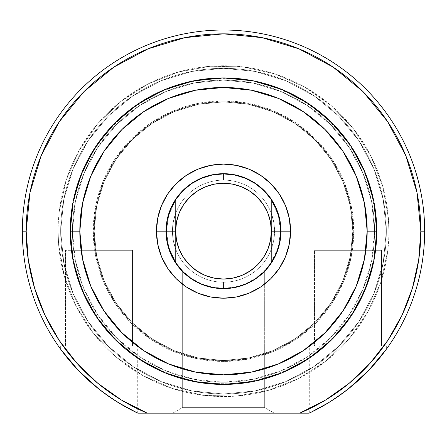 <?xml version="1.0" encoding="UTF-8"?>
<svg xmlns="http://www.w3.org/2000/svg" width="447" height="447" viewBox="0 0 447 447"><rect width="100%" height="100%" fill="white"/><g stroke="black" fill="none" stroke-linecap="round" stroke-linejoin="round"><path stroke-width="0.34" stroke-dasharray="2.23 1.68" d="M166.027 231.183L166.027 231.16A57.473 57.473 0 0 1 223.5 173.693A57.473 57.473 0 0 1 280.973 231.16L290.55 231.16A67.05 67.05 0 0 0 223.5 164.11A67.05 67.05 0 0 0 156.45 231.16L166.027 231.16A57.473 57.473 0 0 1 223.5 173.693A57.473 57.473 0 0 1 280.973 231.16A57.473 57.473 0 0 0 223.5 173.693A57.473 57.473 0 0 0 166.027 231.16A57.473 57.473 0 0 0 223.5 288.633A57.473 57.473 0 0 0 280.973 231.16A57.473 57.473 0 0 1 223.5 288.633A57.473 57.473 0 0 1 166.027 231.16L167.133 242.375L170.402 253.158L175.716 263.093L182.862 271.804L191.573 278.95L201.508 284.258L212.286 287.533L223.5 288.633L234.714 287.533L245.492 284.258L255.427 278.95L264.138 271.804L271.284 263.093L276.598 253.158L279.867 242.375L280.973 231.16L279.867 219.952L276.598 209.168L271.284 199.233L264.138 190.523L255.427 183.376L245.492 178.068L234.714 174.794L223.5 173.693L212.286 174.794L201.508 178.068L191.573 183.376L182.862 190.523L175.716 199.233L170.402 209.168L167.133 219.952L166.027 231.16L156.45 231.16L157.741 218.08L161.551 205.503L167.748 193.914L176.09 183.751L186.248 175.414L197.842 169.217L210.42 165.401L223.5 164.11L236.58 165.401L249.158 169.217L260.752 175.414L270.91 183.751L279.252 193.914L285.449 205.503L289.259 218.08L290.55 231.16L289.259 244.246L285.449 256.824L279.252 268.412L270.91 278.576L260.752 286.913L249.158 293.109L236.58 296.925L223.5 298.21L210.42 296.925L197.842 293.109L186.248 286.913L176.09 278.576L167.748 268.412L161.551 256.824L157.741 244.246L156.45 231.16A67.05 67.05 0 0 0 223.5 298.21A67.05 67.05 0 0 0 290.55 231.16L280.973 231.16A57.473 57.473 0 0 1 223.5 288.633A57.473 57.473 0 0 1 166.027 231.16A57.473 57.473 0 0 1 223.5 173.693A57.473 57.473 0 0 1 280.973 231.16A57.473 57.473 0 0 0 223.5 173.693A57.473 57.473 0 0 0 166.027 231.16A57.473 57.473 0 0 0 223.5 288.633A57.473 57.473 0 0 0 280.973 231.16A57.473 57.473 0 0 0 223.5 173.693A57.473 57.473 0 0 0 166.027 231.16L167.133 219.952L170.402 209.168L175.716 199.233L182.862 190.523L191.573 183.376L201.508 178.068L212.286 174.794L223.5 173.693L234.714 174.794L245.492 178.068L255.427 183.376L264.138 190.523L271.284 199.233L276.598 209.168L279.867 219.952L280.973 231.16A57.473 57.473 0 0 1 223.5 288.633A57.473 57.473 0 0 1 166.027 231.16A57.473 57.473 0 0 0 223.5 288.633A57.473 57.473 0 0 0 280.973 231.16L279.867 242.375L276.598 253.158L271.284 263.093L264.138 271.804L255.427 278.95L245.492 284.258L234.714 287.533L223.5 288.633L212.286 287.533L201.508 284.258L191.573 278.95L182.862 271.804L175.716 263.093L170.402 253.158L167.133 242.375L166.027 231.16A57.473 57.473 0 0 1 223.5 173.693A57.473 57.473 0 0 1 280.973 231.16A57.473 57.473 0 0 0 223.5 173.693A57.473 57.473 0 0 0 166.027 231.16A57.473 57.473 0 0 0 223.5 288.633L223.5 282.219A51.053 51.053 0 0 1 175.61 213.476A51.053 51.053 0 0 1 223.5 180.107L223.5 173.693A57.473 57.473 0 0 0 166.027 231.16A57.473 57.473 0 0 1 223.5 173.693A57.473 57.473 0 0 1 280.973 231.16L271.39 231.16A47.89 47.89 0 0 0 223.5 183.27A47.89 47.89 0 0 0 175.61 231.16L166.027 231.16A57.473 57.473 0 0 1 223.5 173.693A57.473 57.473 0 0 1 280.973 231.16A57.473 57.473 0 0 0 223.5 173.693A57.473 57.473 0 0 0 166.027 231.16A57.473 57.473 0 0 0 223.5 288.633A57.473 57.473 0 0 0 280.973 231.16A57.473 57.473 0 0 1 223.5 288.633A57.473 57.473 0 0 1 166.027 231.16A57.473 57.473 0 0 0 223.5 288.633L223.5 282.219A51.053 51.053 0 0 0 271.39 213.476A51.053 51.053 0 0 0 223.5 180.107L223.5 174.073A57.087 57.087 0 0 1 271.39 200.094L271.39 213.476A51.053 51.053 0 0 0 223.5 180.107L223.5 173.693A57.473 57.473 0 0 1 280.973 231.16A57.473 57.473 0 0 1 223.5 288.633A57.473 57.473 0 0 0 280.973 231.16L279.867 219.952L276.598 209.168L271.284 199.233L264.138 190.523L255.427 183.376L245.492 178.068L234.714 174.794L223.5 173.693L212.286 174.794L201.508 178.068L191.573 183.376L182.862 190.523L175.716 199.233L170.402 209.168L167.133 219.952L166.027 231.16L167.133 242.375L170.402 253.158L175.716 263.093L182.862 271.804L191.573 278.95L201.508 284.258L212.286 287.533L223.5 288.633L234.714 287.533L245.492 284.258L255.427 278.95L264.138 271.804L271.284 263.093L276.598 253.158L279.867 242.375L280.973 231.16A57.473 57.473 0 0 0 223.5 173.693A57.473 57.473 0 0 0 166.027 231.16A57.473 57.473 0 0 1 223.5 173.693L223.5 174.073A57.087 57.087 0 0 0 175.61 200.094L175.61 213.476A51.053 51.053 0 0 1 271.39 213.476L271.39 200.094L278.241 214.962L280.587 231.16A57.087 57.087 0 0 0 223.5 174.073A57.087 57.087 0 0 0 166.413 231.16L168.759 214.962L175.61 200.094A57.087 57.087 0 0 1 271.39 200.094A57.087 57.087 0 0 0 223.5 174.073L223.5 180.107A51.053 51.053 0 0 0 175.61 248.85L175.61 262.233A57.087 57.087 0 0 0 271.39 262.233L271.39 248.85A51.053 51.053 0 0 1 175.61 248.85A51.053 51.053 0 0 0 223.5 282.219L223.5 288.633A57.473 57.473 0 0 1 166.027 231.16A57.473 57.473 0 0 1 223.5 173.693A57.473 57.473 0 0 1 280.973 231.16L280.973 231.16A57.473 57.473 0 0 0 223.5 173.693A57.473 57.473 0 0 0 166.027 231.16L167.133 242.375L170.402 253.158L175.716 263.093L182.862 271.804L191.573 278.95L201.508 284.258L212.286 287.533L223.5 288.633L234.714 287.533L245.492 284.258L255.427 278.95L264.138 271.804L271.284 263.093L276.598 253.158L279.867 242.375L280.973 231.16L279.867 219.952L276.598 209.168L271.284 199.233L264.138 190.523L255.427 183.376L245.492 178.068L234.714 174.794L223.5 173.693L212.286 174.794L201.508 178.068L191.573 183.376L182.862 190.523L175.716 199.233L170.402 209.168L167.133 219.952L166.027 231.16A57.473 57.473 0 0 0 223.5 288.633A57.473 57.473 0 0 0 280.973 231.16A57.473 57.473 0 0 1 223.5 288.633A57.473 57.473 0 0 1 166.027 231.16L175.61 231.16L176.526 240.508L179.253 249.493L183.678 257.768M44.996 315.258L34.62 288.254L44.996 315.258L34.62 288.254L28.301 260.02L26.183 231.16A197.317 197.317 0 0 0 147.253 413.157L299.747 413.157L325.539 400.048L349.141 383.314L370.038 363.305L387.784 340.458L370.038 363.305L349.141 383.314L325.539 400.048L299.747 413.157L147.253 413.157A197.317 197.317 0 0 1 26.183 231.16L22.35 231.16A201.15 201.15 0 0 0 137.827 413.157A201.15 201.15 0 0 1 22.35 231.16L26.183 231.16A197.317 197.317 0 0 1 223.5 33.843A197.317 197.317 0 0 1 420.817 231.16L424.65 231.16A201.15 201.15 0 0 0 223.5 30.01A201.15 201.15 0 0 0 22.35 231.16A201.15 201.15 0 0 1 223.5 30.01A201.15 201.15 0 0 1 309.173 413.157L299.747 413.157A197.317 197.317 0 0 0 420.817 231.16L424.65 231.16L420.817 231.16A197.317 197.317 0 0 0 223.5 33.843A197.317 197.317 0 0 0 26.183 231.16L22.35 231.16A201.15 201.15 0 0 0 137.827 413.157L147.253 413.157L121.461 400.048L97.859 383.314L76.962 363.305L59.216 340.458L76.962 363.305L97.859 383.314L121.461 400.048L147.253 413.157L299.747 413.157L137.827 413.157A201.15 201.15 0 0 1 223.5 30.01A201.15 201.15 0 0 1 424.65 231.16A201.15 201.15 0 0 0 223.5 30.01A201.15 201.15 0 0 0 22.35 231.16L26.183 231.16L29.971 192.668L41.202 155.651L59.434 121.539L83.975 91.635L113.873 67.1L147.991 48.863L185.008 37.637L223.5 33.843L261.992 37.637L298.937 48.835M386.337 349.258L386.337 346.107L386.337 349.258L368.557 370.518L348.023 389.136L348.023 346.107L309.71 346.107L348.023 346.107L348.023 389.136A201.15 201.15 0 0 0 386.337 349.258L386.337 346.107L348.023 346.107L348.023 389.136L348.023 346.107L381.548 346.107L381.548 250.32L348.023 250.32L369.093 250.32L369.093 116.22L326.947 116.22L369.093 116.22L369.093 250.32L326.947 250.32L326.947 116.22L326.947 250.32L348.023 250.32L314.498 250.32L381.548 250.32L381.548 346.107L314.498 346.107L314.498 250.32L314.498 346.107L386.337 346.107L386.337 349.258A201.15 201.15 0 0 1 348.023 389.136L341.486 394.075L328.467 402.753L313.213 411.201L322.483 406.273L334.932 398.629M258.427 276.805L252.756 280.632L246.738 283.728L239.732 286.292L231.87 288.019L223.567 288.633L215.219 288.036L207.335 286.315L200.29 283.739L191.657 279.006L185.6 274.369L182.315 271.245L182.315 407.625L264.685 407.625L274.268 413.157L172.732 413.157L182.315 407.625L182.315 271.245L185.589 274.357L191.651 279.001L200.262 283.728L207.268 286.292L215.13 288.019L223.433 288.633L231.781 288.036L239.665 286.315L246.71 283.739L255.343 279.006L261.4 274.369L264.685 271.245L264.685 407.625L182.315 407.625L264.685 407.625L264.685 271.245L257.662 277.38L252.728 280.649L246.71 283.739L239.665 286.315L231.781 288.036L223.433 288.633L215.13 288.019L207.268 286.292L200.262 283.728L194.244 280.632L200.29 283.739L207.347 286.32L215.23 288.036L223.567 288.633L231.932 288.013L239.799 286.276L246.755 283.716L252.773 280.621L257.684 277.363L264.685 271.245L261.434 274.341L255.366 278.989L246.755 283.716L239.799 286.276L231.932 288.013L223.567 288.633L215.23 288.036L207.347 286.32L200.29 283.739L194.261 280.638L185.589 274.357L194.261 280.638L191.651 279.001L185.583 274.352L182.315 271.245L183.164 272.106L182.315 271.245L182.315 407.625L172.732 413.157L274.268 413.157L173.71 413.157L274.268 413.157L264.685 407.625L182.315 407.625L172.732 413.157L274.268 413.157L264.685 407.625L182.315 407.625L264.685 407.625L264.685 271.245L260.914 274.788M282.124 372.764L253.399 381.475L223.5 384.42L193.601 381.475L164.854 372.753L138.358 358.589L115.13 339.53L96.071 316.308L81.907 289.812L73.185 261.059L70.24 231.16L72.453 231.16A151.047 151.047 0 0 0 223.5 382.207A151.047 151.047 0 0 0 374.547 231.16L376.76 231.16A153.26 153.26 0 0 1 223.5 384.42A153.26 153.26 0 0 1 70.24 231.16L79.823 231.16A143.677 143.677 0 0 0 223.5 374.843A143.677 143.677 0 0 0 367.177 231.16L376.76 231.16A153.26 153.26 0 0 1 223.5 384.42A153.26 153.26 0 0 1 70.24 231.16A153.26 153.26 0 0 0 223.5 384.42A153.26 153.26 0 0 0 376.76 231.16L353.767 231.16A130.267 130.267 0 0 1 223.5 361.433A130.267 130.267 0 0 1 93.233 231.16L70.24 231.16A153.26 153.26 0 0 0 223.5 384.42A153.26 153.26 0 0 0 376.76 231.16A153.26 153.26 0 0 1 223.5 384.42A153.26 153.26 0 0 1 70.24 231.16A153.26 153.26 0 0 0 223.5 384.42A153.26 153.26 0 0 0 376.76 231.16A153.26 153.26 0 0 1 223.5 384.42A153.26 153.26 0 0 1 70.24 231.16A153.26 153.26 0 0 0 223.5 384.42A153.26 153.26 0 0 0 376.76 231.16A153.26 153.26 0 0 1 223.5 384.42A153.26 153.26 0 0 1 70.24 231.16L73.185 261.059L81.907 289.812L96.071 316.308L115.13 339.53L138.358 358.589L164.854 372.753L193.601 381.475L223.5 384.42L253.399 381.475L282.146 372.753L308.642 358.589L331.87 339.53L350.929 316.308L365.093 289.812L373.815 261.059L376.76 231.16L373.815 201.262L365.093 172.514L350.929 146.018L331.87 122.791L308.642 103.732L282.146 89.573L253.399 80.851L223.5 77.907L193.601 80.851L164.854 89.573L138.358 103.732L115.13 122.791L96.071 146.018L81.907 172.514L73.185 201.262L70.24 231.16L73.185 201.262L81.907 172.514L96.071 146.018L115.13 122.791L138.358 103.732L164.854 89.573L193.601 80.851L223.5 77.907L253.399 80.851L282.146 89.573L308.642 103.732L331.87 122.791L350.929 146.018L365.093 172.514L373.815 201.262L376.76 231.16L373.815 261.059L365.093 289.812L350.929 316.308L331.87 339.53L308.642 358.589L282.146 372.753L253.399 381.475L223.5 384.42L193.601 381.475L164.854 372.753L138.358 358.589L115.13 339.53L96.071 316.308L81.907 289.812L73.185 261.059L70.24 231.16A153.26 153.26 0 0 1 223.5 77.907A153.26 153.26 0 0 1 376.76 231.16A153.26 153.26 0 0 0 223.5 77.907A153.26 153.26 0 0 0 70.24 231.16A153.26 153.26 0 0 1 223.5 77.907A153.26 153.26 0 0 1 376.76 231.16A153.26 153.26 0 0 0 223.5 77.907A153.26 153.26 0 0 0 70.24 231.16L73.185 201.262L81.907 172.514L96.071 146.018L115.13 122.791L138.358 103.732L164.854 89.573L193.601 80.851L223.5 77.907L253.399 80.851L282.146 89.573L308.642 103.732L331.87 122.791L350.929 146.018L365.093 172.514L373.815 201.262L376.76 231.16L373.815 261.059L365.093 289.812L350.929 316.308L331.87 339.53L308.642 358.589L282.146 372.753L253.399 381.475L223.5 384.42L193.601 381.475L164.854 372.753L138.358 358.589L115.13 339.53L96.071 316.308L81.907 289.812L73.185 261.059L70.24 231.16A153.26 153.26 0 0 1 223.5 77.907A153.26 153.26 0 0 1 376.76 231.16A153.26 153.26 0 0 0 223.5 77.907A153.26 153.26 0 0 0 70.24 231.16L93.233 231.16L95.736 205.749L103.145 181.309L115.186 158.791L131.384 139.051L151.125 122.847L173.648 110.811L198.088 103.397L223.5 100.893L248.912 103.397L273.352 110.811L295.875 122.847L315.616 139.051L331.814 158.791L343.855 181.309L351.264 205.749L353.767 231.16L351.264 256.578L343.855 281.012L331.814 303.535L315.616 323.276L295.875 339.48L273.352 351.515L248.912 358.93L223.5 361.433L198.088 358.93L173.648 351.515L151.125 339.48L131.384 323.276L115.186 303.535L103.145 281.012L95.736 256.578L93.233 231.16A130.267 130.267 0 0 1 223.5 100.893A130.267 130.267 0 0 1 353.767 231.16L376.76 231.16A153.26 153.26 0 0 0 223.5 77.907A153.26 153.26 0 0 0 70.24 231.16A153.26 153.26 0 0 1 223.5 77.907A153.26 153.26 0 0 1 376.76 231.16L367.177 231.16L364.417 203.134L356.242 176.179L342.966 151.337L325.098 129.569L303.323 111.7L278.481 98.424L251.532 90.244L223.5 87.483L195.468 90.244L168.519 98.424L143.677 111.7L121.902 129.569L104.034 151.337L90.758 176.179L82.583 203.134L79.823 231.16L82.583 259.193L90.758 286.147L104.034 310.989L121.902 332.758L143.677 350.627L168.519 363.903L195.468 372.083L223.5 374.843L251.532 372.083L278.481 363.903L303.323 350.627L325.098 332.758L342.966 310.989L356.242 286.147L364.417 259.193L367.177 231.16A143.677 143.677 0 0 0 223.5 87.483A143.677 143.677 0 0 0 79.823 231.16L70.24 231.16A153.26 153.26 0 0 1 223.5 77.907A153.26 153.26 0 0 1 376.76 231.16L374.547 231.16L371.641 201.698L363.048 173.358L349.09 147.247L330.305 124.355L307.419 105.576L281.303 91.613L252.968 83.019L223.5 80.119L194.032 83.019L165.697 91.613L139.581 105.576L116.695 124.355L97.91 147.247L83.952 173.358L75.359 201.698L72.453 231.16L75.359 260.629L83.952 288.963L97.91 315.079L116.695 337.966L139.581 356.751L165.697 370.708L194.032 379.307L223.5 382.207L252.968 379.307L281.303 370.708L307.419 356.751L330.305 337.966L349.09 315.079L363.048 288.963L371.641 260.629L374.547 231.16A151.047 151.047 0 0 0 223.5 80.119A151.047 151.047 0 0 0 72.453 231.16L70.24 231.16A153.26 153.26 0 0 0 223.5 384.42A153.26 153.26 0 0 0 376.76 231.16L374.547 231.16A151.047 151.047 0 0 1 223.5 382.207A151.047 151.047 0 0 1 72.453 231.16L93.233 231.16A130.267 130.267 0 0 0 223.5 361.433A130.267 130.267 0 0 0 353.767 231.16L376.76 231.16A153.26 153.26 0 0 1 223.5 384.42A153.26 153.26 0 0 1 70.24 231.16A153.26 153.26 0 0 0 223.5 384.42A153.26 153.26 0 0 0 376.76 231.16A153.26 153.26 0 0 1 223.5 384.42A153.26 153.26 0 0 1 70.24 231.16A153.26 153.26 0 0 0 223.5 384.42A153.26 153.26 0 0 0 376.76 231.16A153.26 153.26 0 0 1 223.5 384.42A153.26 153.26 0 0 1 70.24 231.16A153.26 153.26 0 0 0 223.5 384.42A153.26 153.26 0 0 0 376.76 231.16L373.815 261.059L365.093 289.812L350.929 316.308L331.87 339.53L308.642 358.589L282.146 372.753L253.399 381.475L223.5 384.42L193.601 381.475L164.854 372.753L138.358 358.589L115.13 339.53L96.071 316.308L81.907 289.812L73.185 261.059L70.24 231.16L73.185 201.262L70.24 231.16A153.26 153.26 0 0 1 223.5 77.907A153.26 153.26 0 0 1 376.76 231.16A153.26 153.26 0 0 0 223.5 77.907A153.26 153.26 0 0 0 70.24 231.16L73.185 261.059L81.907 289.812L96.071 316.308L115.13 339.53L138.358 358.589L164.854 372.753L193.601 381.475L223.5 384.42L253.399 381.475L282.146 372.753L308.642 358.589L331.87 339.53L350.929 316.308L365.093 289.812L373.815 261.059L376.76 231.16A153.26 153.26 0 0 0 223.5 77.907A153.26 153.26 0 0 0 70.24 231.16A153.26 153.26 0 0 1 223.5 77.907A153.26 153.26 0 0 1 376.76 231.16L373.815 201.262L376.76 231.16A153.26 153.26 0 0 0 223.5 77.907A153.26 153.26 0 0 0 70.24 231.16A153.26 153.26 0 0 1 223.5 77.907A153.26 153.26 0 0 1 376.76 231.16L353.767 231.16L351.264 205.749L343.855 181.309L331.814 158.791L315.616 139.051L295.875 122.847L273.352 110.811L248.912 103.397L223.5 100.893L198.088 103.397L173.648 110.811L151.125 122.847L131.384 139.051L115.186 158.791L103.145 181.309L95.736 205.749L93.233 231.16L95.736 256.578L103.145 281.012L115.186 303.535L131.384 323.276L151.125 339.48L173.648 351.515L198.088 358.93L223.5 361.433L248.912 358.93L273.352 351.515L295.875 339.48L315.616 323.276L331.814 303.535L343.855 281.012L351.264 256.578L353.767 231.16A130.267 130.267 0 0 0 223.5 100.893A130.267 130.267 0 0 0 93.233 231.16L70.24 231.16L72.453 231.16L75.359 201.698L83.952 173.358L97.91 147.247L116.695 124.355L139.581 105.576L165.697 91.613L194.032 83.019L223.5 80.119L252.968 83.019L281.303 91.613L307.419 105.576L330.305 124.355L349.09 147.247L363.048 173.358L371.641 201.698L374.547 231.16L371.641 260.629L363.048 288.963L349.09 315.079L330.305 337.966L307.419 356.751L281.303 370.708L252.968 379.307L223.5 382.207L194.032 379.307L165.697 370.708L139.581 356.751L116.695 337.966L97.91 315.079L83.952 288.963L75.359 260.629L72.453 231.16A151.047 151.047 0 0 1 223.5 80.119A151.047 151.047 0 0 1 374.547 231.16L376.76 231.16A153.26 153.26 0 0 0 223.5 77.907A153.26 153.26 0 0 0 70.24 231.16A153.26 153.26 0 0 0 223.5 384.42A153.26 153.26 0 0 0 376.76 231.16A153.26 153.26 0 0 1 223.5 384.42A153.26 153.26 0 0 1 70.24 231.16L73.185 201.262L81.907 172.514L96.071 146.018L115.13 122.791L138.358 103.732L164.854 89.573L193.601 80.851L223.5 77.907L253.399 80.851L282.146 89.573L308.642 103.732L331.87 122.791L350.929 146.018L365.093 172.514L350.929 146.018L331.87 122.791L308.642 103.732L282.096 89.551M94.188 231.16A129.312 129.312 0 0 0 223.5 360.472A129.312 129.312 0 0 0 352.812 231.16A129.312 129.312 0 0 1 223.5 360.472A129.312 129.312 0 0 1 94.188 231.16L96.675 205.933L104.034 181.678L115.98 159.322L132.066 139.727L151.662 123.646L174.017 111.694L198.272 104.335L223.5 101.855L248.728 104.335L272.983 111.694L295.338 123.646L314.934 139.727L331.02 159.322L342.966 181.678L350.325 205.933L352.812 231.16L350.325 256.388L342.966 280.649L331.02 303.005L314.934 322.6L295.338 338.681L272.983 350.632L248.728 357.991L223.5 360.472L198.272 357.991L174.017 350.632L151.662 338.681L132.066 322.6L115.98 303.005L104.034 280.649L96.675 256.388L94.188 231.16A129.312 129.312 0 0 1 223.5 101.855A129.312 129.312 0 0 1 352.812 231.16A129.312 129.312 0 0 0 223.5 101.855A129.312 129.312 0 0 0 94.188 231.16L96.675 256.388L104.034 280.649L115.98 303.005L132.066 322.6L151.662 338.681L174.017 350.632L198.272 357.991L223.5 360.472L248.728 357.991L272.983 350.632L295.338 338.681L314.934 322.6L331.02 303.005L342.966 280.649L350.325 256.388L352.812 231.16L350.325 205.933L342.966 181.678L331.02 159.322L314.934 139.727L295.338 123.646L272.983 111.694L248.728 104.335L223.5 101.855L198.272 104.335L174.017 111.694L151.662 123.646L132.066 139.727L115.98 159.322L104.034 181.678L96.675 205.933L94.188 231.16A129.312 129.312 0 0 0 223.5 360.472A129.312 129.312 0 0 0 352.812 231.16A129.312 129.312 0 0 1 223.5 360.472A129.312 129.312 0 0 1 94.188 231.16L96.675 256.388L104.034 280.649L115.98 303.005L132.066 322.6L151.662 338.681L174.017 350.632L198.272 357.991L223.5 360.472L248.728 357.991L272.983 350.632L295.338 338.681L314.934 322.6L331.02 303.005L342.966 280.649L350.325 256.388L352.812 231.16L350.325 205.933L342.966 181.678L331.02 159.322L314.934 139.727L295.338 123.646L272.983 111.694L248.728 104.335L223.5 101.855L198.272 104.335L174.017 111.694L151.662 123.646L132.066 139.727L115.98 159.322L104.034 181.678L96.675 205.933L94.188 231.16A129.312 129.312 0 0 1 223.5 101.855A129.312 129.312 0 0 1 352.812 231.16A129.312 129.312 0 0 0 223.5 101.855A129.312 129.312 0 0 0 94.188 231.16L96.675 205.933L104.034 181.678L115.98 159.322L132.066 139.727L151.662 123.646L174.017 111.694L198.272 104.335L223.5 101.855L248.728 104.335L272.983 111.694L295.338 123.646L314.934 139.727L331.02 159.322L342.966 181.678L350.325 205.933L352.812 231.16L350.325 256.388L342.966 280.649L331.02 303.005L314.934 322.6L295.338 338.681L272.983 350.632L248.728 357.991L223.5 360.472L198.272 357.991L174.017 350.632L151.662 338.681L132.066 322.6L115.98 303.005L104.034 280.649L96.675 256.388L94.188 231.16M60.663 231.16A162.837 162.837 0 0 0 223.5 393.997A162.837 162.837 0 0 0 386.337 231.16A162.837 162.837 0 0 1 223.5 393.997A162.837 162.837 0 0 1 60.663 231.16L63.792 199.396L73.062 168.849L88.109 140.699L108.358 116.019L133.033 95.77L161.188 80.723L191.735 71.459L223.5 68.33L255.265 71.459L285.812 80.723L313.967 95.77L338.642 116.019L358.891 140.699L373.938 168.849L383.208 199.396L386.337 231.16L383.208 262.931L373.938 293.478L358.891 321.628L338.642 346.308L313.967 366.557L285.812 381.604L255.265 390.868L223.5 393.997L191.735 390.868L161.188 381.604L133.033 366.557L108.358 346.308L88.109 321.628L73.062 293.478L63.792 262.931L60.663 231.16A162.837 162.837 0 0 1 223.5 68.33A162.837 162.837 0 0 1 386.337 231.16A162.837 162.837 0 0 0 223.5 68.33A162.837 162.837 0 0 0 60.663 231.16L63.792 262.931L73.062 293.478L88.109 321.628L108.358 346.308L133.033 366.557L161.188 381.604L191.735 390.868L223.5 393.997L255.265 390.868L285.812 381.604L313.967 366.557L338.642 346.308L358.891 321.628L373.938 293.478L383.208 262.931L386.337 231.16L383.208 199.396L373.938 168.849L358.891 140.699L338.642 116.019L313.967 95.77L285.812 80.723L255.265 71.459L223.5 68.33L191.735 71.459L161.188 80.723L133.033 95.77L108.358 116.019L88.109 140.699L73.062 168.849L63.792 199.396L60.663 231.16A162.837 162.837 0 0 0 223.5 393.997A162.837 162.837 0 0 0 386.337 231.16A162.837 162.837 0 0 1 223.5 393.997A162.837 162.837 0 0 1 60.663 231.16L63.792 262.931L73.062 293.478L88.109 321.628L108.358 346.308L133.033 366.557L161.188 381.604L191.735 390.868L223.5 393.997L255.265 390.868L285.812 381.604L313.967 366.557L338.642 346.308L358.891 321.628L373.938 293.478L383.208 262.931L386.337 231.16L383.208 199.396L373.938 168.849L358.891 140.699L338.642 116.019L313.967 95.77L285.812 80.723L255.265 71.459L223.5 68.33L191.735 71.459L161.188 80.723L133.033 95.77L108.358 116.019L88.109 140.699L73.062 168.849L63.792 199.396L60.663 231.16A162.837 162.837 0 0 1 223.5 68.33A162.837 162.837 0 0 1 386.337 231.16A162.837 162.837 0 0 0 223.5 68.33A162.837 162.837 0 0 0 60.663 231.16L63.792 199.396L73.062 168.849L88.109 140.699L108.358 116.019L133.033 95.77L161.188 80.723L191.735 71.459L223.5 68.33L255.265 71.459L285.812 80.723L313.967 95.77L338.642 116.019L358.891 140.699L373.938 168.849L383.208 199.396L386.337 231.16L383.208 262.931L373.938 293.478L358.891 321.628L338.642 346.308L313.967 366.557L285.812 381.604L255.265 390.868L223.5 393.997L191.735 390.868L161.188 381.604L133.033 366.557L108.358 346.308L88.109 321.628L73.062 293.478L63.792 262.931L60.663 231.16M59.216 340.458L76.962 363.305L97.859 383.314L121.461 400.048L147.253 413.157L309.173 413.157A201.15 201.15 0 0 0 424.65 231.16A201.15 201.15 0 0 1 309.173 413.157L299.747 413.157L309.173 413.157A201.15 201.15 0 0 0 424.65 231.16L420.817 231.16L418.699 260.02L420.817 231.16L417.029 192.668L420.817 231.16A197.317 197.317 0 0 1 299.747 413.157L309.173 413.157L299.747 413.157A197.317 197.317 0 0 0 420.817 231.16L424.65 231.16A201.15 201.15 0 0 1 309.173 413.157A201.15 201.15 0 0 0 424.65 231.16L420.817 231.16A197.317 197.317 0 0 0 223.5 33.843A197.317 197.317 0 0 0 26.183 231.16L28.301 260.02L26.183 231.16L22.35 231.16A201.15 201.15 0 0 1 223.5 30.01A201.15 201.15 0 0 1 424.65 231.16A201.15 201.15 0 0 0 223.5 30.01A201.15 201.15 0 0 0 137.827 413.157A201.15 201.15 0 0 1 22.35 231.16L26.183 231.16A197.317 197.317 0 0 0 147.253 413.157L299.747 413.157L325.539 400.048L349.141 383.314L370.038 363.305L387.784 340.458M334.803 398.713L322.348 406.351L313.04 411.285M312.704 411.452L310.62 412.464M299.009 48.863L333.127 67.1L363.025 91.635L387.566 121.539L405.798 155.651L417.029 192.668L405.798 155.651L387.566 121.539L363.025 91.635L333.127 67.1L299.009 48.863L261.992 37.637L223.5 33.843L185.008 37.637L148.063 48.835L185.008 37.637L223.5 33.843L261.992 37.637L299.009 48.863L333.127 67.1L363.025 91.635L387.566 121.539L405.798 155.651L417.029 192.668L420.817 231.16L418.699 260.02L412.38 288.254L402.004 315.258L412.38 288.254L418.699 260.02M147.991 48.863L113.873 67.1L83.975 91.635L59.434 121.539L41.202 155.651L29.971 192.668L26.183 231.16L29.971 192.668L41.202 155.651L59.434 121.539L83.975 91.635L113.873 67.1L147.991 48.863M309.71 412.905L309.71 346.107L310.442 346.107L309.71 346.107M386.337 346.107L310.442 346.107L386.337 346.107M381.548 346.107L314.498 346.107L381.548 346.107M381.548 250.32L314.498 250.32L381.548 250.32M369.093 250.32L326.947 250.32L369.093 250.32M369.093 116.22L326.947 116.22L369.093 116.22M176.157 376.922A153.26 153.26 0 0 0 369.261 278.509A153.26 153.26 0 0 0 270.843 85.399A153.26 153.26 0 0 1 369.261 278.509A153.26 153.26 0 0 1 176.157 376.922L205.503 383.358L235.541 383.945L265.116 378.659L293.092 367.708L318.393 351.51L340.05 330.685L357.226 306.033L369.261 278.509L375.698 249.163L376.285 219.125L370.999 189.55L360.047 161.574L343.844 136.268L323.019 114.616L298.373 97.44L270.843 85.399L241.497 78.968L211.459 78.381L181.884 83.662L153.908 94.619L128.607 110.817L106.95 131.641L89.774 156.294L77.739 183.818L71.302 213.163L70.715 243.202L76.001 272.776L86.953 300.753L103.156 326.053L123.981 347.71L148.627 364.886L176.157 376.922A153.26 153.26 0 0 1 77.739 183.818A153.26 153.26 0 0 1 270.843 85.399A153.26 153.26 0 0 0 77.739 183.818A153.26 153.26 0 0 0 176.157 376.922M172.397 388.493A165.424 165.424 0 0 1 66.167 180.057A165.424 165.424 0 0 1 274.603 73.833A165.424 165.424 0 0 0 66.167 180.057A165.424 165.424 0 0 0 172.397 388.493L142.688 375.502L116.08 356.963L93.602 333.585L76.113 306.279L64.295 276.078L58.591 244.157L59.222 211.733L66.167 180.057L79.164 150.348L97.703 123.741L121.076 101.262L148.387 83.779L178.582 71.956L210.503 66.251L242.928 66.888L274.603 73.833L304.312 86.824L330.92 105.363L353.398 128.736L370.887 156.048L382.705 186.243L388.409 218.17L387.778 250.588L380.833 282.264L367.836 311.978L349.297 338.586L325.924 361.064L298.613 378.548L268.418 390.371L236.497 396.076L204.072 395.439L172.397 388.493L142.688 375.502L116.08 356.963L93.602 333.585L76.113 306.279L64.295 276.078L58.591 244.157L59.222 211.733L66.167 180.057L79.164 150.348L97.703 123.741L121.076 101.262L148.387 83.779L178.582 71.956L210.503 66.251L242.928 66.888L274.603 73.833L304.312 86.824L330.92 105.363L353.398 128.736L370.887 156.048L382.705 186.243L388.409 218.17L387.778 250.588L380.833 282.264L367.836 311.978L349.297 338.586L325.924 361.064L298.613 378.548L268.418 390.371L236.497 396.076L204.072 395.439L172.397 388.493A165.424 165.424 0 0 0 380.833 282.264A165.424 165.424 0 0 0 274.603 73.833A165.424 165.424 0 0 1 380.833 282.264A165.424 165.424 0 0 1 172.397 388.493M262.188 82.868L247.465 79.79M232.518 78.169L217.477 78.024M202.497 79.348L187.712 82.142M173.28 86.366L159.328 91.987M145.996 98.943L133.413 107.179M121.696 116.606L106.95 131.641L89.774 156.294L77.907 183.309L77.907 250.32L120.053 250.32L120.053 116.22L77.907 116.22L77.907 183.304L81.907 172.514L73.185 201.262L81.907 172.514L96.071 146.018L81.907 172.514L96.071 146.018L115.13 122.791L96.071 146.018L115.13 122.791L138.358 103.732L115.13 122.791L138.358 103.732L164.854 89.573L138.358 103.732L164.854 89.573L193.562 80.857M75.208 192.473L72.129 207.196M70.509 222.148L70.363 237.189M105.576 394.12L98.977 389.136L98.977 346.107L65.452 346.107L65.452 250.32L71.442 250.32L65.452 250.32L65.452 346.107L132.502 346.107L132.502 250.32L71.447 250.32L76.001 272.776L86.953 300.753L103.156 326.053L123.981 347.71L143.431 361.841M156.623 369.06L170.463 374.949M182.315 378.782L205.503 383.358L235.541 383.945L264.685 378.782L264.685 407.625L182.315 407.625L182.315 271.245L189.338 277.38L194.272 280.649L200.29 283.739L207.335 286.315L215.219 288.036L223.567 288.633L231.87 288.019L239.732 286.292L246.738 283.728L252.756 280.632L246.71 283.739L239.653 286.32L231.769 288.036L223.433 288.633L215.068 288.013L207.201 286.276L200.245 283.716L194.227 280.621L189.316 277.363L184.125 273.028M273.72 375.961L287.672 370.339M301.004 363.383L313.587 355.147M325.304 345.721L336.049 335.189M345.699 323.656L354.18 311.235M361.399 298.043L367.289 284.203M371.792 269.854L374.871 255.131M376.491 240.179L376.637 225.137M375.312 210.157L372.519 195.378M368.3 180.946L362.679 166.994M355.717 153.662L347.481 141.073M338.061 129.356L327.528 118.617M315.995 108.962L303.569 100.486M290.377 93.267L276.537 87.377M118.662 402.831L112.197 398.713L98.977 389.136A201.15 201.15 0 0 1 60.663 349.258A201.15 201.15 0 0 0 98.977 389.136L98.96 389.125M78.443 370.518L98.977 389.136L98.977 346.107L122.126 346.107L60.663 346.107L137.29 346.107L137.29 412.905L124.652 406.351L112.197 398.713M402.004 315.258L412.38 288.254M331.903 122.83L350.929 146.018L365.093 172.514L373.815 201.262L365.093 172.514L373.815 201.262L376.76 231.16L373.815 261.059L365.093 289.812L350.929 316.308L331.87 339.53L308.642 358.589L282.146 372.753L253.399 381.475L223.5 384.42L193.601 381.475L164.854 372.753L138.358 358.589L115.13 339.53L96.071 316.308L81.907 289.812L73.185 261.059L70.24 231.16L73.191 201.239M253.438 80.857L223.5 77.907L193.601 80.851L164.854 89.573L193.601 80.851L223.5 77.907L253.399 80.851L282.146 89.573L253.399 80.851L282.146 89.573L308.642 103.732L331.87 122.791L350.929 146.018L365.093 172.514M193.635 80.846L223.5 77.907L253.399 80.851M373.804 261.109L365.093 289.812L350.929 316.308L331.87 339.53L308.642 358.589L282.146 372.753M188.573 276.805L194.227 280.621L200.245 283.716L207.201 286.276L215.068 288.013L223.433 288.633L231.769 288.036L239.653 286.32L246.71 283.739L255.349 279.001L252.739 280.638L257.679 277.369L264.685 271.245L263.836 272.106L264.685 271.245L264.685 378.782M147.253 413.157L137.827 413.157L147.253 413.157M172.732 413.157L274.268 413.157L172.732 413.157L182.315 407.625L264.685 407.625L274.268 413.157L172.732 413.157M184.997 273.832L187.69 276.117M60.663 346.107L60.663 349.258L60.663 346.107L60.663 349.258L60.663 346.107L98.977 346.107L98.977 389.136L98.977 346.107L60.663 346.107M137.29 346.107L65.452 346.107L132.502 346.107L105.52 346.107L132.502 346.107L132.502 250.32L71.101 250.32M136.218 412.391L124.652 406.351M124.517 406.273L133.787 411.201M120.053 250.32L77.907 250.32L120.053 250.32L77.907 250.32L77.907 116.22L120.053 116.22L120.053 250.32M77.907 116.22L120.053 116.22L77.907 116.22M175.61 213.476L173.24 222.181L172.447 231.16L173.24 240.145L175.61 248.85L175.61 213.476L175.61 262.233L175.61 200.094L175.61 262.233L168.759 247.364L166.413 231.16L167.508 242.302L170.76 253.008L176.034 262.881L183.13 271.53L191.785 278.632L201.653 283.906L212.364 287.153L223.5 288.254L234.636 287.153L245.347 283.906L255.215 278.632L263.87 271.53L270.966 262.881L276.24 253.008L279.492 242.302L280.587 231.16L279.492 220.025L276.24 209.313L270.966 199.446L263.87 190.796L255.215 183.695L245.347 178.42L234.636 175.174L223.5 174.073L212.364 175.174L201.653 178.42L191.785 183.695L183.13 190.796L176.034 199.446L170.76 209.313L167.508 220.025L166.413 231.16A57.087 57.087 0 0 0 223.5 288.254A57.087 57.087 0 0 0 280.587 231.16L278.241 247.364L271.39 262.233L271.39 248.85L273.76 240.145L274.553 231.16L273.76 222.181L271.39 213.476L271.39 248.85L271.39 200.094L271.39 262.233A57.087 57.087 0 0 1 175.61 262.233L171.648 255.047L168.759 247.364L166.999 239.346L166.413 231.16L166.999 222.98L168.759 214.962L171.648 207.279L175.61 200.094L168.759 214.962L166.413 231.16A57.087 57.087 0 0 1 223.5 174.073A57.087 57.087 0 0 1 280.587 231.16L280.001 239.346L278.241 247.364L275.352 255.047L271.39 262.233L271.39 200.094L275.352 207.279L278.241 214.962L280.001 222.98L280.587 231.16L278.241 214.962L271.39 200.094A57.087 57.087 0 0 0 175.61 200.094A57.087 57.087 0 0 1 223.5 174.073L223.5 180.107A51.053 51.053 0 0 0 175.61 213.476L175.61 248.85A51.053 51.053 0 0 0 271.39 248.85L271.39 262.233A57.087 57.087 0 0 1 175.61 262.233L175.61 248.85L173.24 240.145L172.447 231.16L173.24 222.181L175.61 213.476L175.61 200.094L175.61 262.233L175.61 213.476M271.295 263.076L276.598 253.158L279.867 242.375L280.973 231.16A57.473 57.473 0 0 1 223.5 288.633A57.473 57.473 0 0 1 166.027 231.16L167.133 242.375L170.402 253.158L175.716 263.093L182.862 271.804L191.573 278.95L201.508 284.258L212.286 287.533L223.5 288.633A57.473 57.473 0 0 0 280.973 231.16A57.473 57.473 0 0 0 223.5 173.693L223.5 180.107A51.053 51.053 0 0 1 271.39 248.85A51.053 51.053 0 0 1 223.5 282.219L223.5 288.633L234.714 287.533L245.492 284.258L255.427 278.95L264.138 271.804L271.284 263.093M175.705 199.25L170.402 209.168L167.133 219.952L166.027 231.16A57.473 57.473 0 0 0 223.5 288.633A57.473 57.473 0 0 0 280.973 231.16L279.867 219.952L276.598 209.168L271.284 199.233L264.138 190.523L255.427 183.376L245.492 178.068L234.714 174.794L223.5 173.693L212.286 174.794L201.508 178.068L191.573 183.376L182.862 190.523L175.716 199.233M373.815 201.262L376.76 231.16L373.815 261.059M282.146 89.573L308.642 103.732L331.87 122.791M70.24 231.16A153.26 153.26 0 0 1 223.5 77.907A153.26 153.26 0 0 1 376.76 231.16A153.26 153.26 0 0 0 223.5 77.907A153.26 153.26 0 0 0 70.24 231.16M189.634 265.026L196.892 270.983L205.173 275.408L214.158 278.135L223.5 279.057L232.842 278.135L241.827 275.408L250.108 270.983M257.366 265.026L263.322 257.768L267.747 249.493L270.474 240.508L271.39 231.16L270.474 221.818L267.747 212.833L263.322 204.553M257.366 197.3L250.108 191.344L241.827 186.913L232.842 184.192L223.5 183.27L214.158 184.192L205.173 186.913L196.892 191.344M189.634 197.3L183.678 204.553L179.253 212.833L176.526 221.818L175.61 231.16A47.89 47.89 0 0 0 223.5 279.057A47.89 47.89 0 0 0 271.39 231.16L280.973 231.16A57.473 57.473 0 0 1 223.5 288.633A57.473 57.473 0 0 1 166.027 231.16M271.39 213.476L273.76 222.181L274.553 231.16L273.76 240.145L271.39 248.85L271.39 213.476L271.39 262.233L271.39 213.476M280.587 231.16L279.492 242.302L276.24 253.008L270.966 262.881L263.87 271.53L255.215 278.632L245.347 283.906L234.636 287.153L223.5 288.254L212.364 287.153L201.653 283.906L191.785 278.632L183.13 271.53L176.034 262.881L170.76 253.008L167.508 242.302L166.413 231.16L167.508 220.025L170.76 209.313L176.034 199.446L183.13 190.796L191.785 183.695L201.653 178.42L212.364 175.174L223.5 174.073L234.636 175.174L245.347 178.42L255.215 183.695L263.87 190.796L270.966 199.446L276.24 209.313L279.492 220.025L280.587 231.16A57.087 57.087 0 0 1 223.5 288.254A57.087 57.087 0 0 1 166.413 231.16L168.759 247.364L175.61 262.233A57.087 57.087 0 0 0 271.39 262.233L278.241 247.364L280.587 231.16L280.001 222.98L278.241 214.962L275.352 207.279L271.39 200.094L271.39 262.233L275.352 255.047L278.241 247.364L280.001 239.346L280.587 231.16M175.61 200.094L171.648 207.279L168.759 214.962L166.999 222.98L166.413 231.16L166.999 239.346L168.759 247.364L171.648 255.047L175.61 262.233L175.61 200.094"/><path stroke-width="0.67" d="M310.62 412.464L328.338 402.831L341.424 394.12L348.023 389.136L334.932 398.629M313.213 411.201L309.71 412.905L313.213 411.201M313.04 411.285L312.704 411.452M59.216 340.458L44.996 315.258L59.216 340.458L44.996 315.258L59.216 340.458L76.962 363.305L97.859 383.314L121.461 400.048L147.253 413.157A197.317 197.317 0 0 1 26.183 231.16L22.35 231.16A201.15 201.15 0 0 0 137.827 413.157L299.747 413.157L137.827 413.157A201.15 201.15 0 0 1 22.35 231.16L26.183 231.16A197.317 197.317 0 0 1 223.5 33.843A197.317 197.317 0 0 1 420.817 231.16L424.65 231.16A201.15 201.15 0 0 0 223.5 30.01A201.15 201.15 0 0 0 22.35 231.16A201.15 201.15 0 0 1 223.5 30.01A201.15 201.15 0 0 1 309.173 413.157A201.15 201.15 0 0 0 424.65 231.16L420.817 231.16L418.699 260.02L412.38 288.254L402.004 315.258L387.784 340.458L402.004 315.258M28.295 259.958L34.62 288.254L28.301 260.02L34.62 288.254L44.996 315.258M298.937 48.835L333.127 67.1L363.025 91.635L387.566 121.539L405.798 155.651L417.029 192.668L420.817 231.16A197.317 197.317 0 0 1 299.747 413.157L309.173 413.157L299.747 413.157L325.539 400.048L349.141 383.314L370.038 363.305L387.784 340.458M418.705 259.958L412.38 288.254M28.301 260.02L26.183 231.16L29.971 192.668L41.202 155.651L59.434 121.539L83.975 91.635L113.873 67.1L148.063 48.835L185.008 37.637L223.5 33.843L261.992 37.637L299.009 48.863M386.337 349.258L368.557 370.518L348.023 389.136L334.803 398.713M276.537 87.377L262.188 82.868M247.465 79.79L232.518 78.169M217.477 78.024L211.515 78.376M211.409 78.381L202.497 79.348M187.712 82.142L173.28 86.366M159.328 91.987L145.996 98.943M133.413 107.179L121.696 116.606M373.815 261.059L376.76 231.16A153.26 153.26 0 0 1 223.5 384.42A153.26 153.26 0 0 1 70.24 231.16A153.26 153.26 0 0 0 223.5 384.42A153.26 153.26 0 0 0 376.76 231.16L367.177 231.16A143.677 143.677 0 0 1 223.5 374.843A143.677 143.677 0 0 1 79.823 231.16L70.24 231.16L73.185 201.262L77.907 183.309L75.208 192.473M72.129 207.196L70.509 222.148M70.363 237.189L70.71 243.146M70.721 243.257L71.442 250.32M143.431 361.841L156.623 369.06M170.463 374.949L182.315 378.782M264.685 378.782L273.72 375.961M287.672 370.339L301.004 363.383M313.587 355.147L325.304 345.721M336.049 335.189L340.011 330.724M340.05 330.685L345.699 323.656M354.18 311.235L361.399 298.043M367.289 284.203L371.792 269.854M374.871 255.131L376.491 240.179M376.637 225.137L376.29 219.181M376.279 219.069L375.312 210.157M372.519 195.378L368.3 180.946M362.679 166.994L355.717 153.662M347.481 141.073L338.061 129.356M327.528 118.617L323.064 114.65M323.019 114.616L315.995 108.962M303.569 100.486L290.377 93.267M290.55 231.16L280.973 231.16L290.55 231.16L289.259 218.08L285.449 205.503L279.252 193.914L270.91 183.751L260.752 175.414L249.158 169.217L236.58 165.401L223.5 164.11L210.42 165.401L197.842 169.217L186.248 175.414L176.09 183.751L167.748 193.914L161.551 205.503L157.741 218.08L156.45 231.16A67.05 67.05 0 0 1 223.5 164.11A67.05 67.05 0 0 1 290.55 231.16A67.05 67.05 0 0 1 223.5 298.21A67.05 67.05 0 0 1 156.45 231.16L157.741 244.246L161.551 256.824L167.748 268.412L176.09 278.576L186.248 286.913L197.842 293.109L210.42 296.925L223.5 298.21L236.58 296.925L249.158 293.109L260.752 286.913L270.91 278.576L279.252 268.412L285.449 256.824L289.259 244.246L290.55 231.16M166.027 231.16L156.45 231.16L166.027 231.16A57.473 57.473 0 0 0 223.5 288.633A57.473 57.473 0 0 0 280.973 231.16L271.39 231.16A47.89 47.89 0 0 1 223.5 279.057A47.89 47.89 0 0 1 175.61 231.16L166.027 231.16A57.473 57.473 0 0 1 223.5 173.693A57.473 57.473 0 0 1 280.973 231.16A57.473 57.473 0 0 1 223.5 288.633A57.473 57.473 0 0 1 166.027 231.16L175.61 231.16L176.526 221.818L179.253 212.833L183.678 204.553L189.634 197.3L196.892 191.344L205.173 186.913L214.158 184.192L223.5 183.27L232.842 184.192L241.827 186.913L250.108 191.344L257.366 197.3L263.322 204.553L267.747 212.833L270.474 221.818L271.39 231.16L270.474 240.508L267.747 249.493L263.322 257.768L257.366 265.026L250.108 270.983L241.827 275.408L232.842 278.135L223.5 279.057L214.158 278.135L205.173 275.408L196.892 270.983L189.634 265.026L183.678 257.768L179.253 249.493L176.526 240.508L175.61 231.16A47.89 47.89 0 0 1 223.5 183.27A47.89 47.89 0 0 1 271.39 231.16L280.973 231.16A57.473 57.473 0 0 0 223.5 173.693A57.473 57.473 0 0 0 166.027 231.16L167.133 219.952L170.402 209.168L175.716 199.233L182.862 190.523L191.573 183.376L201.508 178.068L212.286 174.794L223.5 173.693L234.714 174.794L245.492 178.068L255.427 183.376L264.138 190.523L271.284 199.233L276.598 209.168L279.867 219.952L280.973 231.16L279.867 242.375L276.598 253.158L271.284 263.093L264.138 271.804L255.427 278.95L245.492 284.258L234.714 287.533L223.5 288.633L212.286 287.533L201.508 284.258L191.573 278.95L182.862 271.804L175.716 263.093L170.402 253.158L167.133 242.375L166.027 231.16M260.914 274.788L258.427 276.805M112.214 398.724L105.576 394.12M124.652 406.351L118.662 402.831M99.022 389.169L105.514 394.075L118.533 402.753L137.274 412.894M365.093 172.514L373.815 201.262L365.093 172.514L350.929 146.018L331.903 122.83M282.124 372.764L253.399 381.475L223.5 384.42L193.601 381.475L164.854 372.753L138.358 358.589L115.13 339.53L96.071 316.308L81.907 289.812L73.185 261.059L70.24 231.16L79.823 231.16A143.677 143.677 0 0 1 223.5 87.483A143.677 143.677 0 0 1 367.177 231.16L364.417 259.193L356.242 286.147L342.966 310.989L325.098 332.758L303.323 350.627L278.481 363.903L251.532 372.083L223.5 374.843L195.468 372.083L168.519 363.903L143.677 350.627L121.902 332.758L104.034 310.989L90.758 286.147L82.583 259.193L79.823 231.16L82.583 203.134L90.758 176.179L104.034 151.337L121.902 129.569L143.677 111.7L168.519 98.424L195.468 90.244L223.5 87.483L251.532 90.244L278.481 98.424L303.323 111.7L325.098 129.569L342.966 151.337L356.242 176.179L364.417 203.134L367.177 231.16L376.76 231.16A153.26 153.26 0 0 0 223.5 77.907A153.26 153.26 0 0 0 70.24 231.16A153.26 153.26 0 0 1 223.5 77.907A153.26 153.26 0 0 1 376.76 231.16L373.815 201.262M331.87 122.791L308.642 103.732L282.146 89.573M282.096 89.551L253.438 80.857M253.399 80.851L223.5 77.907L193.635 80.846M193.562 80.857L164.904 89.551M164.854 89.573L138.358 103.732L115.13 122.791L96.071 146.018L81.907 172.514L73.191 201.239M282.146 372.753L308.642 358.589L331.87 339.53L350.929 316.308L365.093 289.812L373.804 261.109M187.69 276.117L188.573 276.805M184.125 273.028L184.997 273.832M60.663 349.258L78.443 370.518L60.663 349.258M124.517 406.273L112.068 398.629L98.977 389.136L78.443 370.518M133.787 411.201L136.218 412.391M183.678 257.768L189.634 265.026M250.108 270.983L257.366 265.026M263.322 204.553L257.366 197.3M196.892 191.344L189.634 197.3"/></g></svg>
